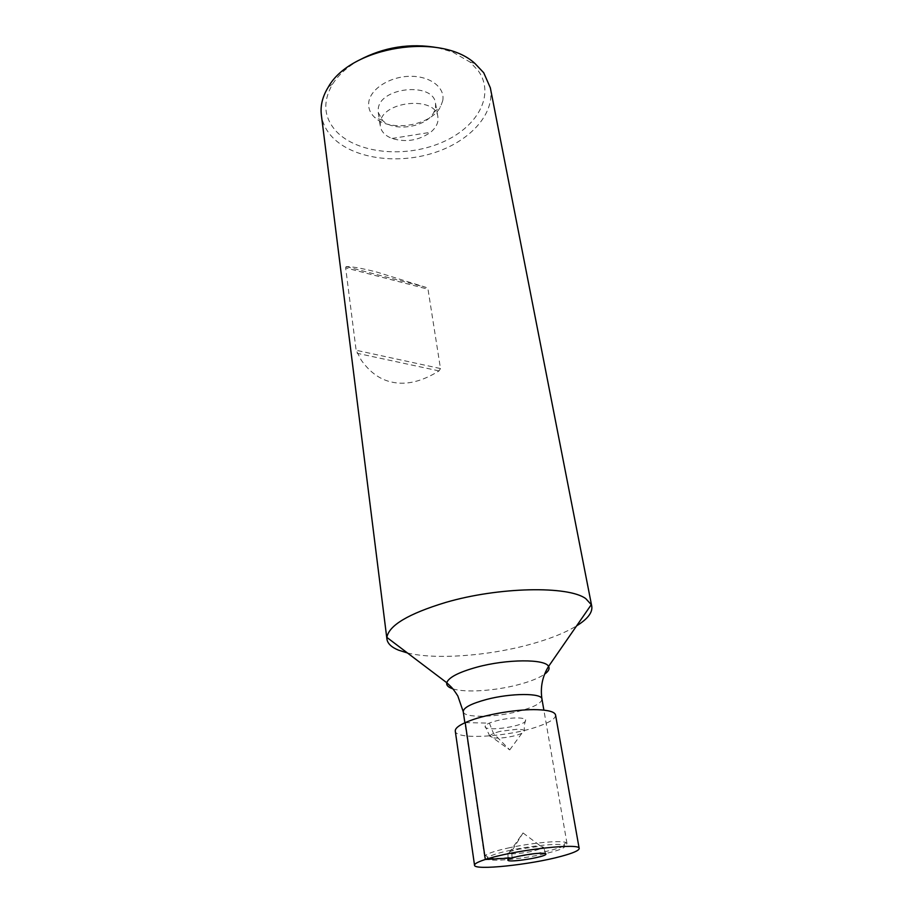 <?xml version="1.0" encoding="UTF-8"?>
<svg xmlns="http://www.w3.org/2000/svg" width="913" height="913" viewBox="0 0 913 913"><rect width="100%" height="100%" fill="white"/><g stroke="black" fill="none" stroke-linecap="round" stroke-linejoin="round"><path stroke-width="0.68" stroke-dasharray="4.57 3.42" d="M510.96 850.174C498.772 852.799 491.114 855.184 487.987 857.307C480.478 862.283 513.631 860.468 540.599 854.682C559.76 850.482 567.532 847.298 563.926 845.141C558.893 843.133 532.051 845.632 510.96 850.174M509.716 847.675C496.832 850.471 488.752 853.004 485.476 855.264L484.541 856.634C484.358 860.308 515.959 857.923 541.021 852.571C557.66 848.976 566.311 845.929 566.984 843.429L565.672 842.414C560.399 840.245 532.005 842.859 509.716 847.675M407.438 652.966C435.193 659.768 486.823 656.059 528.342 644.863C548.496 639.465 564.588 633.131 576.617 625.861M440.488 368.555L439.027 370.918C422.091 381.44 406.605 385.218 392.544 382.25C380.447 379.911 370.005 372.538 361.217 360.11L356.127 350.261L440.488 368.555L428.014 289.204L345.662 267.863L356.127 350.261M345.662 267.863L346.13 266.607L349.223 266.71C355.351 267.132 364.698 268.958 377.263 272.211L425.949 287.355L428.014 289.204M490.327 87.785C495.371 114.262 469.031 142.188 432.442 153.304C395.9 164.568 352.875 158.326 332.617 137.441C326.238 130.799 322.483 123.266 321.353 114.844M437.589 47.681L452.688 52.087L469.967 62.016L478.218 70.689C495.942 95.409 476.609 128.391 440.386 143.067C404.368 158.063 357.325 153.452 336.441 131.552C323.681 117.572 322.415 101.72 332.64 84.007C338.483 74.912 347.237 67.003 358.935 60.281M442.725 100.75C445.384 87.568 430.046 75.768 409.629 76.315C389.246 76.681 369.902 89.417 368.704 102.724C368.213 108.225 370.13 113.064 374.49 117.229C389.497 132.625 431.141 125.96 440.591 106.638L442.725 100.75M435.524 107.711L435.547 103.397C433.618 81.622 379.192 87.123 378.222 109.286L378.267 112.573L382.593 120.459C394.119 132.408 426.691 127.192 433.903 112.242L435.524 107.711M437.863 121.281C437.065 125.298 434.634 128.973 430.571 132.294C418.713 140.568 405.863 142.622 392.031 138.468C385.206 135.775 381.303 131.7 380.287 126.234L380.253 122.981C381.269 101.012 436.003 95.431 437.898 117.001L437.863 121.281M500.313 731.324C494.458 732.819 491.034 734.314 490.041 735.81L491.365 737.521C496.455 738.663 503.93 738.149 513.791 735.992C520.661 734.235 524.176 732.534 524.313 730.879L523.023 729.818L517.888 729.145L500.313 731.324M485.374 725.789L485.168 726.292C483.171 731.975 522.145 726.953 525.489 721.122L525.671 719.798C524.975 718.702 522.487 718.097 518.207 717.96C506.806 717.527 486.96 722.286 485.374 725.789M555.561 715.005C555.732 718.44 550.174 722.172 538.875 726.189C509.899 736.814 455.336 740.272 455.279 731.062M511.976 857.946L511.828 850.984L523.023 832.953L508.575 853.529L509.363 853.701C514.51 854.1 522.225 853.301 532.496 851.281L543.189 847.983L543.634 847.355L542.39 846.75L537.152 846.648L518.949 849.17C511.828 850.733 508.164 852.034 507.948 853.073L508.039 859.384M508.575 853.529L507.948 853.073M465.196 722.628L489.379 723.119L493.522 733.493L509.728 749.904L490.041 735.81M541.957 699.05C541.626 703.25 533.569 707.404 517.774 711.535C493.979 717.675 463.439 717.926 463.233 711.661M452.848 688.824C464.888 692.83 494.412 690.947 517.625 684.887C529.928 681.691 538.944 678.108 544.684 674.114M439.027 370.918L357.166 353.285M346.13 266.607L425.949 287.355M487.987 857.307L485.476 855.264M563.926 845.141L565.672 842.414M566.984 843.429L543.874 710.12M484.541 856.634L464.865 722.776M332.64 84.007L328.349 86.997M469.967 62.016L474.977 63.511M433.903 112.242L440.591 106.638M382.593 120.459L374.49 117.229M378.267 112.573L380.287 126.234M435.547 103.397L437.898 117.001M392.031 138.468L430.571 132.294M509.728 749.904L524.028 730.366M489.927 736.392L485.168 726.292M525.671 719.798L524.267 725.424L524.313 730.879M545.666 853.689L543.634 847.355M523.023 832.953L543.189 847.983"/><path stroke-width="1.37" d="M576.617 625.861C587.618 619.037 592.674 612.52 591.772 606.312L591.282 604.668L585.826 598.688C568.628 585.61 498.646 586.854 445.59 602.466C408.431 613.764 388.858 625.416 386.884 637.411L386.929 639.123C387.603 643.574 391.449 647.26 398.49 650.147L407.438 652.966M386.929 639.123L321.353 114.844C320.223 105.623 322.551 96.344 328.349 86.997C350.718 46.495 441.082 32.023 474.977 63.511L483.719 72.755L490.327 87.785L591.772 606.312M358.935 60.281C383.711 47.088 409.926 42.888 437.589 47.681M474.532 865.227L455.279 731.062C455.039 727.946 460.038 724.443 470.286 720.562C487.633 714.023 518.561 709.002 537.369 709.698C548.724 710.131 554.784 711.9 555.561 715.005L579.173 848.462C580.816 842.916 521.3 849.09 490.726 857.866C479.884 860.925 474.486 863.378 474.532 865.227C474.03 870.717 530.476 864.759 561.118 856.348C573.056 853.141 579.082 850.517 579.173 848.462M545.94 853.997L545.906 854.203C545.426 857.079 509.283 862.865 507.925 860.286L507.856 860.183C506.27 858.482 527.166 853.872 539.035 853.324C543.395 853.107 545.7 853.324 545.94 853.997M511.976 857.946L485.328 859.475L465.196 722.628M464.865 722.776L463.233 711.661C463.393 707.678 471.211 703.603 486.697 699.415C511.086 692.978 542.037 692.944 541.957 699.05C540.188 687.295 542.39 676.419 548.565 666.41C545.266 658.821 506.783 658.981 476.894 667.163C458.691 672.219 448.648 677.412 446.754 682.719C446.217 685.309 448.249 687.341 452.848 688.824M544.684 674.114C548.587 671.272 549.888 668.704 548.565 666.41L591.282 604.668M543.874 710.12L541.957 699.05M463.233 711.661L457.824 695.968C452.871 688.208 451.433 687.341 451.182 686.941L446.754 682.719L386.884 637.411M507.925 860.286L508.039 859.384"/></g></svg>

